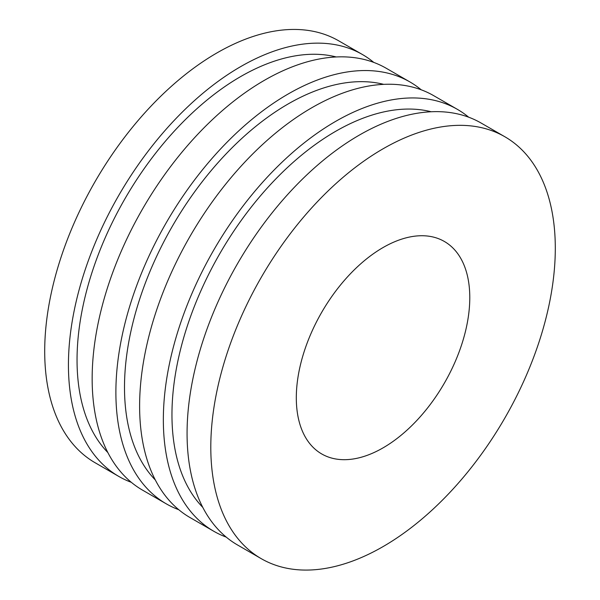 <?xml version="1.0" encoding="UTF-8"?>
<svg xmlns="http://www.w3.org/2000/svg" width="600" height="600" viewBox="0 0 600 600"><rect width="100%" height="100%" fill="white"/><g stroke="black" fill="none" stroke-linecap="round" stroke-linejoin="round"><path stroke-width="0.9" d="M373.763 62.407A243.6 140.64 120 0 0 362.475 54.547L338.752 40.852A243.6 140.64 120 0 0 95.153 181.493A243.6 140.64 120 0 0 95.153 462.772L118.882 476.475A243.6 140.64 120 0 0 131.325 482.325M362.475 54.547A243.6 140.64 120 0 0 118.882 195.195A243.6 140.64 120 0 0 118.882 476.475M336.263 56.963A231.42 133.613 120 0 0 124.972 198.712A231.42 133.613 120 0 0 107.865 452.572M421.215 89.805A243.6 140.64 120 0 0 409.935 81.953L386.205 68.25A243.6 140.64 120 0 0 142.605 208.89A243.6 140.64 120 0 0 142.613 490.178L166.335 503.873A243.6 140.64 120 0 0 178.785 509.722M409.935 81.953A243.6 140.64 120 0 0 166.335 222.593A243.6 140.64 120 0 0 166.335 503.873M383.722 84.36A231.42 133.613 120 0 0 172.425 226.11A231.42 133.613 120 0 0 155.317 479.97M468.675 117.203A243.6 140.64 120 0 0 457.388 109.35L433.665 95.648A243.6 140.64 120 0 0 190.065 236.288A243.6 140.64 120 0 0 190.065 517.575L213.795 531.27A243.6 140.64 120 0 0 226.237 537.12M457.388 109.35A243.6 140.64 120 0 0 213.795 249.99A243.6 140.64 120 0 0 213.795 531.27M431.175 111.757A231.42 133.613 120 0 0 219.885 253.507A231.42 133.613 120 0 0 202.778 507.368M504.847 136.748L481.118 123.045A243.6 140.64 120 0 0 237.517 263.692A243.6 140.64 120 0 0 237.525 544.972L261.248 558.668A243.6 140.64 120 0 0 448.965 493.41A243.6 140.64 120 0 0 555.3 248.265A243.6 140.64 120 0 0 504.847 136.748A243.6 140.64 120 0 0 261.248 277.388A243.6 140.64 120 0 0 261.248 558.668M469.785 297.63A122.67 70.823 120 0 0 444.382 241.478A122.67 70.823 120 0 0 321.712 312.3A122.67 70.823 120 0 0 321.712 453.945A122.67 70.823 120 0 0 416.243 421.08A122.67 70.823 120 0 0 469.785 297.63"/></g></svg>
